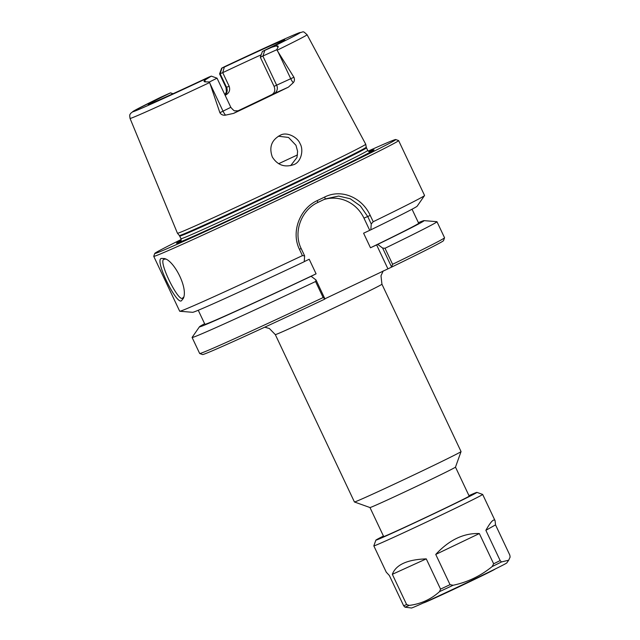 <?xml version="1.0" encoding="UTF-8"?>
<svg xmlns="http://www.w3.org/2000/svg" width="640" height="640" viewBox="0 0 640 640"><rect width="100%" height="100%" fill="white"/><g stroke="black" fill="none" stroke-linecap="round" stroke-linejoin="round"><path stroke-width="0.96" d="M381.936 284.208L461.048 451.568A58.968 0.952 154.7 0 1 461.048 451.584A58.968 0.952 154.7 0 1 415.768 474.016A58.968 0.952 154.7 0 1 356.976 501.08A58.968 0.952 154.7 0 1 354.44 501.984A58.968 0.952 154.7 0 1 354.424 501.968L275.312 334.608A58.968 0.952 -25.3 0 0 277.864 333.712A58.968 0.952 -25.3 0 0 337.08 306.456A58.968 0.952 -25.3 0 0 381.936 284.208L380.992 275.784L383.224 270.872M391.592 267.024L391.608 267.112A133.28 2.152 -25.3 0 0 443.52 240.64L444.544 237.784A135.424 2.192 154.7 0 1 392.584 264.296L385.016 248.272L382.632 248.064L391.592 267.024A1458.992 1292.488 -117.1 0 0 392.584 264.296M391.608 267.112L324.92 298.792M323.144 297.552A135.424 2.192 154.7 0 1 199.704 353.52L202.56 354.544A133.28 2.152 -25.3 0 0 324.992 299.016L316.024 279.968L315.568 281.528L323.144 297.552A1458.992 676.344 65.2 0 0 324.984 298.92M469.232 496.208L455.488 467.12A47.288 0.768 154.7 0 1 455.48 467.128A47.288 0.768 154.7 0 1 419.168 485.12A47.288 0.768 154.7 0 1 372.016 506.824A47.288 0.768 154.7 0 1 369.984 507.544L354.44 501.984M371.24 223.96A648.6 632.792 -119.4 0 0 373.208 221.728L370.224 215.424C362.152 197.552 341.48 188.568 324.784 196.984A135.424 2.192 154.7 0 1 317.296 200.568C299.976 208.416 290.752 231.792 299.44 249.32L302.416 255.624A648.6 438.992 65.6 0 0 304.624 255.864L301.136 248.48C292.928 231.904 301.568 209.84 317.776 202.504A133.952 2.168 -25.3 0 0 325.176 198.96L338.608 196.056L350.272 198.76L360.376 205.952L367.752 216.584L371.24 223.96L370.84 229.816L363.592 233.208L370.48 247.784A118.232 1.912 -25.3 0 0 418.664 223.232L412.04 209.216M370.48 247.784L377.736 244.384A124.24 2.008 -25.3 0 0 424.024 220.632A124.24 2.008 -25.3 0 0 418.4 222.672M370.84 229.816A124.24 2.008 -25.3 0 0 417.184 206.16L424.536 195.544A135.424 2.192 -25.3 0 0 424.56 195.472L398.616 140.584A135.424 2.192 -25.3 0 0 398.584 140.56L395.72 139.536A133.28 2.152 154.7 0 1 295.336 189.384A133.28 2.152 154.7 0 1 160.544 251.456A133.28 2.152 154.7 0 1 154.768 253.432A133.28 2.152 154.7 0 1 181.208 239.472M373.208 221.728A135.424 2.192 -25.3 0 0 424.536 195.544M369.704 230.28L363.96 218.136A34.392 32.824 67.7 0 0 323.952 199.544M199.704 353.52A135.424 2.192 154.7 0 1 199.672 353.496L192.096 337.472A135.424 2.192 154.7 0 1 192.12 337.392L199.472 326.776A124.24 2.008 -25.3 0 0 311.12 276.288L316.088 273.832L309.2 259.256L304.24 261.632M315.568 281.528A135.424 2.192 154.7 0 1 192.096 337.472M424.024 220.632L436.896 221.688A135.424 2.192 154.7 0 1 436.968 221.72L444.544 237.744A135.424 2.192 154.7 0 1 444.544 237.784M436.968 221.72A135.424 2.192 154.7 0 1 385.016 248.272M183.792 296.976L182.584 298.088C178.528 302.664 157.456 260.016 164.112 259.272L165.536 259.08M300.032 143.592C303.968 149.912 301.216 162.728 293.008 164.872C284.272 167.576 277.384 164.96 272.336 157.04C268.864 147.28 271.504 140.032 280.248 135.272C286.848 131.336 297.768 137.432 300.032 143.592M209.648 82.544L209.52 81.936L205.584 81.88C203.936 81.88 203.648 81.328 204.712 80.216L211.312 76.12L217.04 78.176L230.816 107.32L219.888 112.712L209.648 82.544A97.912 1.584 -25.3 0 1 134.288 116.944A97.912 1.584 -25.3 0 1 130.048 118.424L177.448 233.24A104.128 1.68 -25.3 0 0 177.448 233.248A104.128 1.68 -25.3 0 0 181.96 231.672A104.128 1.68 -25.3 0 0 286.32 183.624A104.128 1.68 -25.3 0 0 365.728 144.248A104.128 1.68 -25.3 0 0 365.728 144.24L307.088 34.736C302.136 30.336 304.504 31.984 298.784 32.92C287.76 37.28 258.792 50.6 224.864 66.536L221.632 68.184L224.344 67.088L222.728 72.648A73.088 1.184 154.7 0 1 261.2 54.776M262.408 51.448L271.832 47.24L276.368 45.904C277.976 45.736 278.536 46.16 278.056 47.168L276.736 49.744L293.92 77.264L274.08 86.352L260.304 57.208L262.408 51.448A75.568 1.224 -25.3 0 0 284.8 39.872A75.568 1.224 -25.3 0 0 224.344 67.088M274.08 86.352C275.472 90.104 274.744 92.848 271.904 94.592L288.408 87.144L293.256 82.704C294.552 81.224 294.776 79.408 293.92 77.264M288.408 87.144A99.824 1.616 154.7 0 1 233.616 113.384L238.408 110.752M219.888 112.712C221.152 114.672 223.032 115.48 225.536 115.136L233.616 113.384M290.68 165.632L296.984 157.456L297.608 151.36L295.968 145.296L288.536 137.448L278.336 136.216M181.528 300.656L183.4 298.32C188.272 287.464 173.504 259.872 164.24 258.544L161.568 258.424C153.712 258.976 176.848 305.728 181.528 300.656M154.768 253.432L153.744 256.296A135.424 2.192 -25.3 0 0 153.744 256.336L179.688 311.216A135.424 2.192 -25.3 0 0 179.76 311.256A135.424 2.192 -25.3 0 0 185.552 309.168A135.424 2.192 -25.3 0 0 302.416 255.624M153.744 256.336A135.424 2.192 -25.3 0 0 159.608 254.288A135.424 2.192 -25.3 0 0 295.6 191.672A135.424 2.192 -25.3 0 0 398.616 140.584M179.76 311.256L192.632 312.304A124.24 2.008 -25.3 0 0 304.232 261.712L304.624 255.864M368.152 151.104A133.28 2.152 154.7 0 1 395.72 139.536M368.88 151.656A109.288 1.768 154.7 0 1 373.496 150.304A109.288 1.768 154.7 0 1 285.28 193.728A109.288 1.768 154.7 0 1 181.192 241.568A109.288 1.768 154.7 0 1 177.2 243.096A109.288 1.768 154.7 0 1 181.176 240.384M316.024 279.968L311.12 276.288M173.024 93.728L170.544 92.856A75.568 1.224 -25.3 0 0 148.16 104.456A75.568 1.224 -25.3 0 0 208.6 77.216L211.312 76.12M170.544 92.856L160.808 97.216M225.112 95.256L225.744 94.992A73.088 1.184 -25.3 0 0 225.128 95.288M225.744 94.992C229.272 92.968 230.408 90.056 229.152 86.256L226.016 87.512L219.584 73.904L220.12 73.72L221.984 68.064M225 95.008A6.448 6.152 67.7 0 0 226.552 87.32L220.12 73.72L222.728 72.648L229.152 86.256M237.896 110.88A73.088 1.184 -25.3 0 0 271.904 94.592M217.04 78.176L209.52 81.936M276.736 49.744L260.304 57.208M377.736 244.384L382.632 248.064M387.84 268.664L376.592 244.856M198.256 310.272L204.888 324.28A118.232 1.912 -25.3 0 0 316.088 273.832M204.624 323.728A124.24 2.008 -25.3 0 0 199.472 326.776M392.328 574.304C395.984 564.688 407.296 559.544 426.264 558.872L440.56 589.112L439.56 591.608C430.936 599.368 420.816 603.968 409.208 605.408L406.624 604.544L392.328 574.304L426.264 558.872M383.448 536.048A55.888 0.904 -25.3 0 0 375.88 540.136L373.832 545.864A60.192 0.976 -25.3 0 0 373.832 545.88L386.264 572.184L389.36 575.52L403.656 605.76L404.96 607.16L411.456 608A52.744 0.856 -25.3 0 0 413.712 607.192A52.744 0.856 -25.3 0 0 466.008 583.12A52.744 0.856 -25.3 0 0 506.784 562.936L508.68 560.2L501.464 561.968L500.16 560.568L485.864 530.328C490.776 521.632 493.856 518.432 495.096 520.736L495.528 524.872L509.824 555.12L510.112 557.088L508.68 560.2M485.864 530.328L495.528 524.872M450.04 584.672L435.744 554.432C449.168 539.936 463.696 532.976 479.352 533.552L493.648 563.792L492.136 566.576C480.632 575.96 467.632 582.184 453.136 585.256L450.04 584.672A60.192 0.976 -25.3 0 1 440.56 589.112M373.832 545.88A60.192 0.976 -25.3 0 0 376.44 544.968A60.192 0.976 -25.3 0 0 436.872 517.144A60.192 0.976 -25.3 0 0 482.664 494.432A60.192 0.976 -25.3 0 0 482.648 494.424L476.928 492.376A55.888 0.904 -25.3 0 0 468.96 495.624M435.744 554.432L479.352 533.552M375.88 540.136A55.888 0.904 -25.3 0 0 378.296 539.312A55.888 0.904 -25.3 0 0 434.824 513.28A55.888 0.904 -25.3 0 0 476.928 492.376M383.584 536.336A48.368 0.784 -25.3 0 0 382.688 536.952A48.368 0.784 -25.3 0 0 384.776 536.208A48.368 0.784 -25.3 0 0 432.992 514.016A48.368 0.784 -25.3 0 0 470.136 495.616A48.368 0.784 -25.3 0 0 469.096 495.912M423.592 602.864A39.552 0.64 -25.3 0 0 425.304 602.256A39.552 0.64 -25.3 0 0 464.872 584.04A39.552 0.64 -25.3 0 0 495.104 569.056M299.44 249.32L301.136 248.48M317.776 202.504L317.296 200.568M325.176 198.96L324.784 196.984M363.96 218.136L370.224 215.424M277.128 50.224A97.912 1.584 -25.3 0 0 307.088 34.736M208.176 77.728A92.76 1.504 154.7 0 1 136.632 110.392A92.76 1.504 154.7 0 1 161.12 97.064M224.768 66.584A92.76 1.504 154.7 0 1 296.32 33.912A92.76 1.504 154.7 0 1 271.832 47.24M205.584 81.88L204.712 80.216M297.528 154.92A85.984 1.392 -25.3 0 0 278.664 163.704M273.888 93.768A6.448 6.152 67.7 0 0 276.688 85.28L262.904 56.136L264.768 50.48M278.056 47.168L276.368 45.904M277.728 51.184L290.768 78.768A6.448 1.928 64.4 0 0 293.256 82.704M210.008 83.616L223.048 111.2A6.448 1.928 -115.6 0 0 225.536 115.136M180.44 241.64L180.44 241.64C180.912 241.928 181.096 240.96 180.992 238.728L179.376 235.528A103.36 1.672 -25.3 0 0 183.856 233.952A103.36 1.672 -25.3 0 0 287.44 186.264A103.36 1.672 -25.3 0 0 366.264 147.184L365.728 144.248M179.736 236.088A103.272 1.672 -25.3 0 0 184.216 234.52A103.272 1.672 -25.3 0 0 287.912 186.776A103.272 1.672 -25.3 0 0 366.464 147.816L366.264 147.184M180.992 238.728A103.272 1.672 -25.3 0 0 185.464 237.168A103.272 1.672 -25.3 0 0 289.16 189.424A103.272 1.672 -25.3 0 0 367.72 150.464L366.464 147.816M371.456 151.504A106.208 1.72 -25.3 0 0 369.944 151.92M180.696 241.368A106.208 1.72 -25.3 0 0 179.424 242.28M493.648 563.792A60.192 0.976 -25.3 0 0 500.16 560.568M403.656 605.76A60.192 0.976 -25.3 0 0 404.928 605.248A60.192 0.976 -25.3 0 0 406.624 604.544M439.56 591.608A59.112 0.952 -25.3 0 0 453.136 585.256M492.136 566.576A59.112 0.952 -25.3 0 0 501.464 561.968M404.96 607.16A59.112 0.952 -25.3 0 0 406.656 606.488A59.112 0.952 -25.3 0 0 409.208 605.408M275.312 334.608L269.4 328.528L264.76 327.184M369.976 507.544L383.72 536.632M455.48 467.128L461.048 451.584M221.632 68.184L219.584 73.904M130.048 118.424C129.272 113.592 130.264 114.68 130.68 113.336L133.912 110.856L160.96 97.136M224.856 94.704L226.4 91.968L226.016 87.512M230.816 107.32C233.184 110.104 234.576 111.264 235 110.8L238.28 110.816M179.376 235.528L177.448 233.248M367.72 150.464C369.448 151.968 370.312 152.44 370.312 151.888L370.312 151.888M495.096 520.736L482.664 494.432"/></g></svg>

